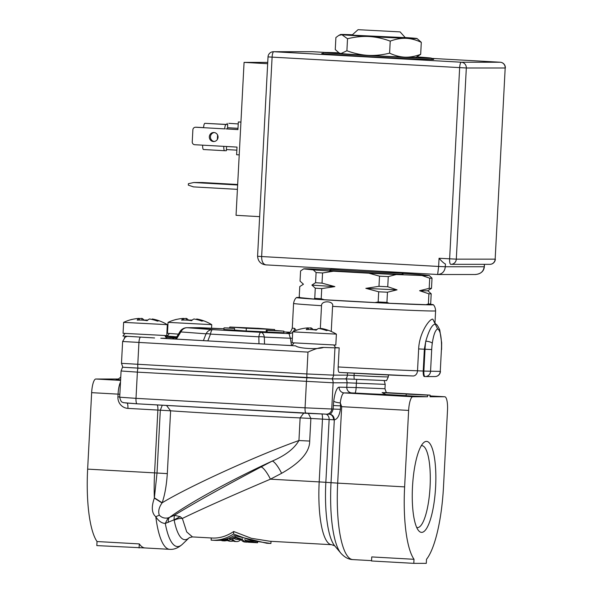 <?xml version="1.0" encoding="UTF-8"?>
<svg xmlns="http://www.w3.org/2000/svg" width="593" height="593" viewBox="0 0 593 593"><rect width="100%" height="100%" fill="white"/><g stroke="black" fill="none" stroke-linecap="round" stroke-linejoin="round"><path stroke-width="0.89" d="M166.522 405.464L170.606 410.808L160.318 410.2L157.026 473.006L154.35 498.113C151.23 507.008 151.719 513.212 155.796 516.74A76.579 19.406 -86.8 0 0 169.731 549.333L145.055 547.954A76.579 19.406 -86.8 0 1 139.296 543.907L97.03 541.535L96.815 545.597L145.189 547.962M118.222 379.009L95.829 379.009A13.676 3.462 93.2 0 0 91.648 392.662L87.638 469.13A76.579 19.406 93.2 0 0 97.03 541.535M189.315 537.636L192.458 536.91L186.721 531.943L182.355 518.438C201.62 509.068 230.988 495.978 270.438 479.174L319.19 481.901A62.902 15.937 93.2 0 0 331.635 544.708L334.734 545.842M331.635 544.708L269.941 541.253L251.402 538.318L233.716 531.506C226.348 536.435 218.861 538.585 211.256 537.962L211.138 540.141L214.785 540.356M174.179 520.283A10.941 7.576 -11.4 0 1 182.355 518.445L180.198 516.666L173.986 519.846L174.179 520.283A66.105 16.752 93.2 0 0 189.263 537.681L182.392 544.27A73.376 18.591 -86.8 0 1 165.284 523.441L173.986 519.846L174.364 515.295L169.531 517.385C189.308 502.864 232.752 479.211 272.165 461.117C285.285 455.565 294.21 448.708 298.939 440.525C258.207 454.957 189.656 486.082 162.163 502.782L162.045 502.968C158.909 507.445 158.005 511.5 159.324 515.154C161.667 517.682 164.595 518.586 168.115 517.882L169.531 517.385A13.676 5.226 66.6 0 0 168.301 522.381M87.638 469.13L154.58 472.88A76.579 19.406 -86.8 0 0 154.35 498.113L162.045 502.968M154.395 497.838L162.163 502.782C164.802 495.066 166.522 485.348 167.315 473.622L170.606 410.808A98.46 1.349 3 0 0 300.125 417.902L303.698 413.143M168.115 517.882L165.284 523.441C161.726 523.285 158.561 521.047 155.796 516.74L159.324 515.154M137.895 368.312A6.567 1.66 93.2 0 0 137.376 372.13L121.083 370.988L122.514 367.23L306.952 377.778L332.132 378.897L347.594 378.934M333.348 405.538L333.733 401.12A5.47 1.356 -173 0 0 340.271 402.892L340.582 405.864L333.348 405.538L333.162 409.007C332.139 412.528 330.864 414.248 329.337 414.173L329.078 414.173M340.819 553.143L334.674 545.775A66.105 16.752 -86.8 0 1 325.846 482.324L337.676 483.132A76.579 19.406 93.2 0 0 352.828 559.592C348.588 559.473 344.577 557.324 340.819 553.143A73.376 18.591 -86.8 0 1 331.02 482.717L334.319 419.844C337.35 419.236 339.381 415.73 340.404 409.333L340.582 405.864L341.687 406.665L340.271 402.892A13.676 3.462 -86.8 0 1 344.14 392.914A5.47 5.293 90 0 1 339.144 387.155A19.146 4.848 -86.8 0 0 333.733 401.12M382.114 392.618L385.976 394.478A30.087 0.415 -177 0 1 354.911 393.048A5.47 0.941 93.1 0 0 356.141 387.563L384.968 388.741L386.325 392.64L382.114 392.618L408.295 394.086L406.212 394.086L406.123 395.724L427.531 396.761L412.817 396.761A13.676 3.462 93.2 0 0 408.636 410.415L341.687 406.665L337.676 483.132L404.626 486.883A76.579 19.406 93.2 0 0 414.018 559.295L371.752 556.923L371.537 560.985L413.803 563.35L426.293 563.35L426.508 559.295A76.579 19.406 93.2 0 0 443.49 486.883L447.5 410.415A13.676 3.462 93.2 0 0 444.794 396.761A13.676 3.462 93.2 0 0 444.743 396.761L430.029 396.761L430.118 395.123L386.31 392.625M385.976 394.478L406.131 395.613M427.531 396.761L427.62 395.123L430.118 395.123M413.803 563.35L414.018 559.295M404.626 486.883L408.636 410.415M426.441 441.385A45.565 11.549 -86.8 0 1 435.618 486.883A45.565 11.549 -86.8 0 1 421.675 532.381A45.565 11.549 -86.8 0 1 418.576 530.616A45.565 11.549 -86.8 0 1 412.528 486.238A45.565 11.549 -86.8 0 1 423.498 442.808A45.565 11.549 -86.8 0 1 426.441 441.385M406.212 394.086L427.62 395.123M308.367 413.403L310.873 418.443L329.137 419.51A5.47 4.722 94.3 0 0 326.165 414.173M309.687 441.066L310.873 418.443L300.125 417.902L298.939 440.525L309.687 441.066C309.731 451.933 300.377 462.681 281.616 473.31A13.676 3.091 62.3 0 0 272.165 461.117L260.987 466.98A13.676 3.091 -117.7 0 1 270.438 479.174L281.616 473.31M260.987 466.98C222.308 487.409 193.429 503.516 174.364 515.295L180.198 516.666M167.315 473.622L154.58 472.88L157.871 410.067L160.318 410.2L162.267 405.219M151.393 404.611L135.367 403.714M321.888 414.047A5.47 1.386 -86.8 0 1 322.481 419.088L319.19 481.901L325.846 482.324L329.137 419.51L334.319 419.844C334.067 416.427 332.406 414.537 329.337 414.173M333.503 419.844A5.47 4.722 94.3 0 0 329.204 414.181M421.289 445.728A41.021 10.392 -86.8 0 1 421.823 445.677A41.021 10.392 -86.8 0 1 421.964 445.677A41.021 10.392 -86.8 0 1 430.066 486.927A41.021 10.392 -86.8 0 1 417.524 527.6A41.021 10.392 -86.8 0 1 417.376 527.6A41.021 10.392 -86.8 0 1 416.709 527.473M211.138 540.141C218.728 540.764 226.207 538.718 233.583 534.004L251.291 540.579L270.912 543.492L271.023 541.313M269.785 543.433L266.798 543.27L234.287 535.568C227.63 539.296 220.907 540.875 214.125 540.312L221.523 540.364M233.583 534.004L233.716 531.506M229.447 538.488A62.902 15.937 -86.8 0 1 228.883 538.133M221.537 540.06L221.515 540.519L227.823 539.556A65.089 16.493 93.2 0 0 231.285 541.276A65.089 16.493 93.2 0 0 233.153 540.972M231.285 541.276L229.699 541.194A65.089 16.493 -86.8 0 1 227.201 540.275L223.272 540.668A65.089 16.493 93.2 0 0 224.413 540.898L222.827 540.809A65.089 16.493 -86.8 0 1 221.515 540.519M224.413 540.898A65.089 16.493 93.2 0 0 226.052 540.668L227.756 540.616M227.875 538.503L227.823 539.556M246.599 542.135L245.02 542.046A65.089 16.493 -86.8 0 1 240.802 539.504L235.54 537.836L232.352 539.03A65.089 16.493 93.2 0 0 236.563 541.572L234.976 541.483A65.089 16.493 -86.8 0 1 231.159 539.393L229.965 539.704A65.089 16.493 -86.8 0 1 229.409 539.119L234.998 536.932L242.226 539.393A65.089 16.493 93.2 0 0 246.599 542.135A65.089 16.493 93.2 0 0 247.666 542.061M236.563 541.572A65.089 16.493 93.2 0 0 240.914 539.637L236.689 539.393A62.902 15.937 -86.8 0 1 234.139 538.4M229.409 539.119L229.476 537.903M234.998 536.932L235.05 535.902M242.226 539.393L242.263 538.652M244.894 539.482L244.865 540.127L255.45 542.269A65.089 16.493 93.2 0 0 256.028 542.506L247.407 541.127A65.089 16.493 93.2 0 0 250.298 542.343A65.089 16.493 93.2 0 0 250.328 542.343L257.192 542.728A65.089 16.493 93.2 0 0 257.614 542.728L257.629 542.328M250.298 542.343L248.719 542.254A65.089 16.493 -86.8 0 1 244.865 540.127M256.028 542.506L256.05 542.076M250.328 542.343L250.365 541.691M257.192 542.728L257.221 542.269M139.296 543.907L139.081 547.962M434.839 323.066L432.846 319.204C429.918 318.204 419.266 332.569 418.658 348.936L417.516 370.781L423.217 371.055A5.47 1.386 93.2 0 0 424.299 376.518L424.959 376.555A5.47 5.47 0 0 0 425.27 376.562L434.988 376.562A5.47 5.293 -90 0 0 440.265 371.388L441.414 349.536A19.146 4.848 93.2 0 0 441.474 343.273C441.088 334.711 439.806 329.938 437.634 328.959C435.358 329.938 433.572 334.711 432.29 343.273A19.146 4.848 93.2 0 0 431.697 349.536L430.548 371.388A5.47 5.293 90 0 1 425.27 376.562L425.27 376.562A5.47 5.293 90 0 1 424.981 376.555A5.47 1.386 -86.8 0 1 424.959 376.555A5.47 1.386 -86.8 0 1 423.876 371.092L440.265 371.388L441.414 349.536M331.25 331.457L332.569 306.359C334.467 300.821 321.236 300.08 321.525 305.684L320.309 328.774M338.173 366.948A71.108 0.978 3 0 0 417.516 370.781A5.47 4.321 92 0 1 413.01 375.977A5.47 4.321 92 0 1 412.913 375.969A65.638 0.904 -177 0 1 339.278 372.411L339.255 372.411C338.447 372.078 338.077 370.254 338.173 366.948L339.174 347.832A71.108 0.978 -177 0 1 335.675 347.631M434.721 322.8L435.996 324.312L435.24 324.082C432.156 324.475 429.006 330.182 425.789 341.183A5.47 1.66 8 0 1 432.29 343.273M431.697 349.536L425.025 349.24L423.876 371.092L423.217 371.055L424.358 349.203L425.789 341.183A24.617 6.234 -86.8 0 0 425.025 349.24L418.658 348.936M333.903 345.082L335.675 347.794L334.956 347.832L339.174 347.832M347.52 372.871L347.402 375.139L354.073 375.436A27.352 0.378 3 0 0 388.326 376.866L386.562 380.617L345.697 378.883L331.813 378.875L122.847 367.252L121.483 363.339L306.84 373.953L307.982 352.109L122.625 341.494L121.483 363.339M296.344 330.323L294.558 328.381A71.108 0.978 -177 0 1 292.297 328.018L293.579 303.438C294.387 298.39 297.108 297.197 296.53 297.56A68.484 0.941 3 0 0 355.622 301.6A68.484 0.941 3 0 0 431.052 304.861A68.484 0.941 3 0 0 433.29 304.72A68.484 0.941 3 0 0 430.273 304.305M166.522 337.461L174.134 337.891L172.378 338.914M161.014 338.24L295.685 345.86L160.799 338.225L166.611 338.321L164.847 335.616M167.619 338.655A5.47 1.386 93.2 0 0 167.597 338.647L284.091 345.178A5.47 1.386 -86.8 0 1 284.091 345.178L291.971 345.578M307.033 377.778A5.47 1.386 -86.8 0 1 306.84 373.953L333.525 375.139L334.956 347.832L323.637 347.431C317.7 349.625 298.361 348.536 295.685 345.86M323.637 347.431C319.805 347.416 314.594 348.981 307.982 352.109M124.953 333.525L122.914 336.031L154.573 337.958M169.368 333.525L167.33 336.031L169.657 336.29L165.862 336.29M258.978 343.77L258.822 336.817A8.206 2.075 -86.8 0 1 260.913 332.339L288.984 333.585A5.47 5.293 96 0 0 292.668 332.295M293.402 331.517A5.47 5.293 96 0 0 294.558 328.381M234.613 328.463L224.006 327.87L223.924 329.508L234.531 330.101L234.613 328.463L229.743 328.092L229.802 327.002L246.325 328.255L246.184 330.99L234.531 330.101M246.325 328.255L274.633 329.515L274.574 330.605L266.235 330.234L266.146 331.872L246.184 330.99M266.146 331.872L267.102 331.924M283.862 331.124L283.773 332.762L267.095 332.021L267.184 330.383L283.862 331.124L274.581 330.42M203.377 340.656L206.045 333.829A8.206 7.079 -85.7 0 1 212.583 329.634L260.913 332.339A8.206 4.144 92.5 0 1 264.359 337.098L264.515 344.081M287.894 333.073A76.579 1.053 -177 0 0 288.984 333.585L290.362 338.247L264.359 337.098A8.206 3.825 -1.3 0 0 258.822 336.817L210.493 334.111L207.839 340.901M291.548 345.556L290.362 338.247L292.356 338.247M176.366 337.469L173.223 338.255M199.967 327.714A8.206 4.144 92.5 0 1 200.019 327.714A8.206 4.144 92.5 0 1 200.086 327.721A8.206 7.939 -90 0 0 199.656 327.707L186.958 327.707A8.206 8.206 0 0 0 179.968 331.613L175.38 339.085M176.432 337.358L174.335 336.624L169.657 336.29M186.958 327.707A8.206 7.939 90 0 1 187.388 327.721A8.206 7.079 94.3 0 0 180.843 331.917L176.395 339.144M199.656 327.707A8.206 8.206 0 0 1 200.019 327.714L223.961 328.781L187.388 327.721L212.583 329.634A8.206 2.075 93.2 0 0 210.493 334.111A8.206 3.061 21.3 0 0 206.045 333.829L180.843 331.917A8.206 0.437 31.6 0 0 179.968 331.613M224.006 327.87L229.75 327.996M274.633 329.515L229.802 327.002M257.518 328.255L272.387 329.389L232.041 327.128L257.518 328.3M267.184 330.383L266.235 330.234M248.578 328.04L236.985 327.506M242.633 327.929L248.593 327.885M236.992 327.462L242.641 327.885M239.972 327.529L246.644 327.818L239.972 327.655M250.142 328.04L259.749 328.47L247.503 328.285M243.805 328.018L247.503 328.255M243.805 327.973L250.15 327.973M253.152 328.107L245.999 328.107L253.137 328.403M254.345 328.589L265.923 329.1M261.35 328.759L265.931 328.974M261.357 328.626L256.287 328.626L263.685 329.004M254.345 328.559L263.685 328.974M299.88 297.456A68.484 0.941 3 0 0 298.768 297.449A68.484 0.941 3 0 0 296.53 297.56M414.463 304.239A60.953 0.838 -177 0 1 400.742 303.712M359.069 301.681A60.953 0.838 -177 0 1 340.212 300.629M309.516 298.598A60.953 0.838 -177 0 1 304.379 298.071M402.039 273.358A62.902 0.86 -177 0 1 419.562 274.529L429.221 275.523L432.023 278.191L431.489 288.354L427.812 290.718L431.207 293.817L430.674 303.979L429.777 304.683A65.638 0.904 -177 0 1 426.033 304.683L389.171 303.26A65.638 0.904 -177 0 1 374.976 302.571L324.304 299.732A65.638 0.904 -177 0 1 313.853 299.042L314.75 298.346L315.283 288.176L311.881 285.085L315.565 282.713L316.099 272.55L313.289 269.882L303.638 268.888L300.577 270.957L300.043 281.119L303.446 284.217L302.904 284.477L303.431 284.203M313.853 299.042L300.043 297.627L299.228 296.752L299.761 286.582L303.446 284.217M303.638 268.888A62.902 0.86 -177 0 1 310.843 268.888L330.872 269.659M429.221 275.523A62.902 0.86 -177 0 1 422.016 275.523L396.228 274.529A62.902 0.86 -177 0 1 368.876 273.195L333.436 271.216A62.902 0.86 -177 0 1 313.289 269.882M314.75 298.346A67.009 0.919 3 0 0 321.198 298.768L324.304 299.732M311.881 285.085A62.272 0.852 3 0 0 334.867 286.597L321.732 288.606L321.198 298.768M321.732 288.606A67.009 0.919 -177 0 1 315.283 288.176M315.565 282.713A67.009 0.919 3 0 0 322.021 283.143L334.867 286.597M333.436 271.216L322.555 272.973L322.021 283.143M322.555 272.973A67.009 0.919 -177 0 1 316.099 272.55M374.976 302.571L378.164 301.963L378.697 291.793L365.844 288.339L378.979 286.33L379.513 276.168L368.876 273.195M396.228 274.529L388.274 276.59A67.009 0.919 -177 0 1 379.513 276.168M426.033 304.683L428.368 303.979L428.902 293.817L419.592 290.718L429.184 288.354L429.717 278.191L422.016 275.523M388.274 276.59L387.74 286.76L397.051 289.851L387.459 292.223L386.925 302.386L389.171 303.26M432.023 278.191A67.009 0.919 -177 0 1 429.717 278.191M428.368 303.979A67.009 0.919 3 0 0 430.674 303.979M431.207 293.817A67.009 0.919 -177 0 1 428.902 293.817M419.592 290.718A62.272 0.852 3 0 0 427.79 290.748L428.354 290.459M429.184 288.354A67.009 0.919 3 0 0 431.489 288.354M378.164 301.963A67.009 0.919 3 0 0 386.925 302.386M387.459 292.223A67.009 0.919 -177 0 1 378.697 291.793M365.844 288.339A62.272 0.852 3 0 0 397.051 289.851M378.979 286.33A67.009 0.919 3 0 0 387.74 286.76M400.105 31.889L358.053 29.68L400.105 31.889L405.286 37.641L352.286 35.165M323.133 53.429A56.068 0.771 3 0 0 321.74 53.526A56.068 0.771 3 0 0 370.543 56.846A56.068 0.771 3 0 0 431.882 59.493A56.068 0.771 3 0 0 433.72 59.396A56.068 0.771 3 0 0 432.356 59.152M475.119 274.507C480.493 274.188 483.51 271.609 484.17 266.754L445.306 266.754C444.706 271.609 442.156 274.188 437.641 274.507L438.635 266.457L445.306 266.754L445.447 264.026C443.772 263.196 441.644 261.276 439.065 258.266L456.299 259.156A5.47 5.293 90 0 1 450.732 264.322A5.47 1.386 -86.8 0 1 449.627 258.859L459.649 67.691A5.47 1.386 -86.8 0 1 461.324 62.228A5.47 5.293 90 0 1 466.32 67.987L268.021 56.898L257.577 256.258L261.646 256.547C261.617 261.424 263.047 264.204 265.946 264.886L438.019 274.515L265.946 264.886M450.695 264.322L450.71 264.322A5.47 1.386 -86.8 0 1 450.71 264.322A5.47 5.47 0 0 0 451.014 264.33L489.885 264.33A5.47 5.293 -90 0 0 495.162 259.156L505.184 67.987A5.47 5.293 -90 0 0 500.188 62.228A5.47 1.386 -86.8 0 1 500.203 62.235L461.324 62.228L273.773 51.724A5.47 1.386 93.2 0 0 272.098 57.187L261.646 256.547L438.635 266.457L439.065 258.266M312.348 51.717L273.484 51.717A5.47 5.293 90 0 1 273.773 51.724L312.637 51.724A5.47 5.293 -90 0 0 312.348 51.717L312.348 51.717A5.47 5.47 0 0 1 312.652 51.724A5.47 1.386 93.2 0 0 312.652 51.724A5.47 1.386 93.2 0 0 312.637 51.724L325.853 52.466L312.652 51.724M259.652 216.645L236.051 215.318L244.071 62.384L267.732 62.391M267.665 63.71L244.071 62.384M484.296 264.33L484.348 266.746C483.895 271.201 480.982 273.788 475.601 274.515L438.019 274.515M217.587 134.989L217.349 139.474M228.794 123.322A4.373 1.112 -86.8 0 1 228.809 123.322A4.373 1.112 -86.8 0 1 228.831 123.322L238.223 123.937M227.067 124.463L227.134 123.322M226.407 149.569L236.844 150.155M227.549 127.725L237.993 128.31M237.926 129.548L225.829 128.874L227.49 128.874L227.719 124.5L204.919 123.322A4.373 1.112 93.2 0 0 203.584 127.688L195.66 127.243A2.735 2.646 -90 0 0 192.873 129.83L192.243 141.846A2.735 2.646 -90 0 0 194.741 144.722L237.007 147.086L236.607 154.736L239.224 154.884M240.936 122.114L238.327 121.965L237.926 129.615L225.829 128.874M218.046 137.265A4.514 4.366 90 0 1 213.688 141.534A4.514 4.366 90 0 1 209.329 136.775A4.514 4.366 90 0 1 213.688 132.506A4.514 4.366 90 0 1 218.046 137.265M214.243 141.497A4.514 4.366 90 0 1 214.243 132.543M240.943 122.047L238.327 121.965M203.584 127.628L196.765 127.243A2.735 2.646 -90 0 0 196.483 127.243M202.665 145.166A4.373 1.112 93.2 0 0 203.532 149.532A4.373 1.112 93.2 0 0 203.547 149.532L224.651 150.718M223.798 146.352A4.373 1.112 93.2 0 0 224.665 150.718L226.348 150.718L226.57 146.508M224.665 150.718A4.373 1.112 93.2 0 0 224.68 150.718L203.532 149.532M227.719 124.5L226.052 124.5A4.373 1.112 93.2 0 0 224.717 128.874L203.584 127.688M237.667 184.497L202.495 182.525L193.755 182.525L188.396 183.697L188.315 185.135L193.526 186.899L237.415 189.352M237.645 184.986L193.755 182.525M218.202 183.652L209.603 183.185L218.202 183.652M346.905 50.753C354.169 53.429 361.226 54.964 368.075 55.371C374.917 55.735 382.1 54.993 389.601 53.148C394.864 55.616 399.978 56.95 404.96 57.165C409.948 57.336 415.182 56.394 420.674 54.348L416.019 57.38A38.293 0.526 -177 0 1 404.96 57.165A38.293 0.526 -177 0 1 368.075 55.371A38.293 0.526 -177 0 1 340.908 53.578A38.293 0.526 -177 0 1 339.567 53.377L335.267 49.56L335.897 37.544L338.825 35.387L341.894 34.728L347.528 38.745L346.905 50.753L340.908 53.578L338.433 52.644M352.412 34.765A38.293 0.526 3 0 0 351.612 34.728A38.293 0.526 3 0 0 340.552 34.505A38.293 0.526 3 0 0 341.894 34.728A38.293 0.526 -177 0 0 369.061 36.521A38.293 0.526 -177 0 0 405.946 38.315A38.293 0.526 -177 0 0 415.76 38.597A38.293 0.526 3 0 0 417.005 38.515L421.304 42.333C416.049 39.864 410.934 38.53 405.946 38.315C400.964 38.145 395.724 39.086 390.231 41.132C382.959 38.463 375.903 36.922 369.061 36.521C362.212 36.158 355.037 36.899 347.528 38.745M417.005 38.515A38.293 0.526 3 0 0 415.663 38.315A38.293 0.526 3 0 0 405.189 37.529M389.601 53.148L390.231 41.132M420.674 54.348L421.304 42.333M352.286 35.106L375.547 36.722L405.271 37.885M167.33 324.667L123.633 322.37L123.055 333.303L166.759 335.594L167.322 324.66A46.491 46.491 0 0 0 159.895 321.043A45.772 11.437 100.4 0 0 158.865 320.85A45.772 11.437 100.4 0 0 157.501 321.139A46.491 44.557 -115.2 0 0 149.555 318.975A46.491 11.615 100.4 0 0 147.16 320.68A45.772 43.867 -115.2 0 0 137.198 320.124A46.491 11.771 -94 0 1 139.185 318.397A46.491 44.557 -115.2 0 0 131.164 319.664A45.772 11.586 -94 0 1 131.713 319.471A45.772 11.586 -94 0 1 132.358 319.375M139.207 318.649A46.491 44.712 116.4 0 1 141.912 318.397A46.491 11.771 -94 0 1 144.121 320.124A45.772 44.023 116.4 0 1 147.842 320.057M152.171 319.516L152.282 318.975A46.491 44.712 116.4 0 1 159.628 320.954M139.348 320.05L139.185 318.397M141.972 320.101L141.912 318.397M211.56 328.226L211.738 324.66L168.056 322.37L167.471 333.303L178.411 334.133M196.587 319.516L196.698 318.975A46.491 44.712 116.4 0 1 204.044 320.954M211.738 324.66A46.491 46.491 0 0 0 204.311 321.043A45.772 11.437 100.4 0 0 201.924 321.139A46.491 44.557 -115.2 0 0 193.97 318.975A46.491 11.615 100.4 0 0 191.583 320.68A45.772 43.867 -115.2 0 0 186.602 320.116A45.772 43.867 -115.2 0 0 181.614 320.124A46.491 11.771 -94 0 1 183.6 318.397A46.491 44.557 -115.2 0 0 175.58 319.664A45.772 11.586 -94 0 1 176.128 319.471A45.772 11.586 -94 0 1 176.773 319.375M183.622 318.649A46.491 44.712 116.4 0 1 186.328 318.397A46.491 11.771 -94 0 1 188.537 320.124A45.772 44.023 116.4 0 1 192.258 320.064M183.763 320.05L183.6 318.397M186.387 320.101L186.328 318.397M336.379 334.126L292.69 331.85L292.119 342.769L335.816 345.059L336.387 334.133A46.491 46.491 0 0 0 328.959 330.516A45.772 11.437 100.4 0 0 326.565 330.612A46.491 44.557 -115.2 0 0 318.619 328.44A46.491 11.615 100.4 0 0 316.225 330.153A45.772 43.867 -115.2 0 0 311.251 329.582A45.772 43.867 -115.2 0 0 306.262 329.589A46.491 11.771 -94 0 1 308.241 327.862A46.491 44.557 -115.2 0 0 300.221 329.13A45.772 11.586 -94 0 1 300.77 328.937A45.772 11.586 -94 0 1 301.422 328.841M308.271 328.114A46.491 44.712 116.4 0 1 310.969 327.862A46.491 11.771 -94 0 1 313.178 329.589A45.772 44.023 116.4 0 1 316.907 329.53M321.228 328.982L321.339 328.44A46.491 44.712 116.4 0 1 328.692 330.427M311.029 329.567L310.969 327.862M308.404 329.515L308.241 327.862M120.616 379.831A32.823 0.452 -177 0 1 117.014 379.305M95.829 379.009L120.587 380.395M120.498 382.151A13.676 3.462 93.2 0 0 118.059 394.137L91.648 392.662M119.86 394.249L118.059 394.137L117.918 396.873A10.941 10.585 90 0 0 127.91 408.384L157.871 410.067A5.47 1.386 -86.8 0 0 157.234 404.937M332.132 378.897A6.567 6.353 90 0 1 333.125 382.789L137.376 372.13L136.005 398.348L305.061 407.821L306.44 381.603A6.567 1.66 93.2 0 1 306.952 377.778M384.968 388.741L385.198 384.368L347.031 382.789L333.125 382.789L331.746 409.007L340.404 409.333M412.817 396.761L344.14 392.914L351.797 392.914A5.47 5.293 90 0 1 346.801 387.155L347.031 382.789A6.567 6.353 -90 0 0 346.045 378.897M339.144 387.155L356.141 387.563L356.371 383.197A6.567 1.127 -86.9 0 1 356.778 379.401M305.061 407.821L331.746 409.007A5.47 5.293 90 0 1 326.469 414.181L137.109 403.811A5.47 1.386 93.2 0 0 137.109 403.811L123.374 402.662C122.788 401.854 121.157 403.522 119.704 397.206L136.005 398.348A5.47 1.386 93.2 0 0 137.087 403.811L306.144 413.284A5.47 1.386 -86.8 0 1 305.061 407.821M354.911 393.048L351.797 392.914M444.743 396.761L430.073 395.939L444.794 396.761M127.91 408.384A5.47 1.386 93.2 0 0 127.228 403.196M306.144 413.284A5.47 1.386 -86.8 0 0 306.166 413.284L326.18 414.166M125.419 402.921L137.065 403.811M119.719 396.976L117.918 396.873M339.255 372.411L413.106 375.977M424.944 376.548L424.321 376.518A5.47 1.386 93.2 0 1 424.299 376.518M434.958 323.274L435.603 310.88A71.108 0.978 -177 0 1 433.275 311.006A71.108 0.978 -177 0 1 332.569 306.359M432.846 319.204L437.634 328.959M441.474 343.273A5.47 1.809 -2 0 0 441.659 342.784L439.761 329.96C437.953 326.068 436.7 324.186 435.996 324.312M331.813 378.875A5.47 5.293 90 0 0 333.525 375.139L347.402 375.139A5.47 5.293 -90 0 1 345.697 378.883M354.273 379.261A5.47 1.386 93.2 0 1 354.073 375.436L354.191 373.234M321.525 305.684A71.108 0.978 -177 0 1 293.579 303.438M160.911 338.225L167.597 338.647A5.47 1.386 93.2 0 0 167.574 338.647M140.378 337.239A5.47 1.386 93.2 0 0 138.925 342.635L137.776 364.487A5.47 1.386 93.2 0 0 137.976 368.312M169.924 337.032A5.47 1.386 93.2 0 0 169.902 337.032A5.47 1.386 93.2 0 0 169.88 337.032L176.41 337.395L169.88 337.032M289.903 332.25L283.817 331.91L289.903 332.25M174.69 337.891L174.134 337.891A5.47 5.293 -90 0 0 174.505 337.899M165.996 336.439L176.788 336.78M171.34 337.113A5.47 5.293 -90 0 0 169.064 336.439M330.19 270.238A36.647 0.504 3 0 0 357.127 272.209A36.647 0.504 3 0 0 402.677 274.033M402.017 272.513L401.987 272.973A35.558 0.489 -177 0 1 357.46 271.112A35.558 0.489 -177 0 1 330.976 269.252L330.131 270.245M431.956 58.41L500.188 62.228L431.956 58.41M466.32 67.987L505.184 67.987L495.162 259.156L456.299 259.156L466.32 67.987M195.66 127.243L196.765 127.243M204.919 123.322L226.052 124.5M323.111 53.6A54.697 0.749 3 0 0 370.714 56.839A54.697 0.749 3 0 0 430.562 59.419A54.697 0.749 3 0 0 432.356 59.322L431.23 58.107L416.931 56.913A53.607 0.734 3 0 1 429.562 58.27A53.607 0.734 3 0 1 364.191 55.364A53.607 0.734 3 0 1 326.017 52.466A53.607 0.734 3 0 1 338.699 52.814L325.957 52.466C323.778 52.295 322.822 52.673 323.111 53.6L323.103 53.763M192.466 536.917L211.886 537.999M169.731 549.333C173.964 549.689 178.182 547.999 182.392 544.27M116.851 379.32L118.822 378.742L120.764 377.037M385.198 384.368L384.168 380.484M352.828 559.592L371.559 560.644M121.083 370.988L119.704 397.206M329.211 414.181L326.469 414.181M434.988 376.562A5.47 5.47 0 0 0 440.443 371.374M441.592 349.529L441.659 342.784M388.43 374.954L388.326 376.866M294.017 342.991L291.971 345.504M126.976 336.416L125.219 337.12L122.625 341.494M287.679 333.096C288.487 332.124 290.021 334.711 292.297 328.018M174.446 337.899L176.499 337.358M125.59 336.32L124.233 337.899M169.561 336.283L165.855 336.283M435.603 310.88C435.336 305.773 432.749 304.305 433.29 304.72M401.987 272.973L402.729 274.055M331.013 268.533L330.976 269.252M358.053 29.68L352.301 34.861M265.879 264.886C260.831 264.263 258.059 261.387 257.577 256.258M273.484 51.717A5.47 5.47 0 0 0 268.021 56.898M484.474 264.33L484.348 266.746M196.624 127.243L195.512 127.243M505.362 67.98A5.47 5.47 0 0 0 500.203 62.235M489.885 264.33A5.47 5.47 0 0 0 495.348 259.148M340.552 34.505L338.825 35.387M131.713 319.471A46.491 46.491 0 0 0 123.633 322.37M176.128 319.471A46.491 46.491 0 0 0 168.056 322.37M300.77 328.937A46.491 46.491 0 0 0 292.697 331.843"/></g></svg>
